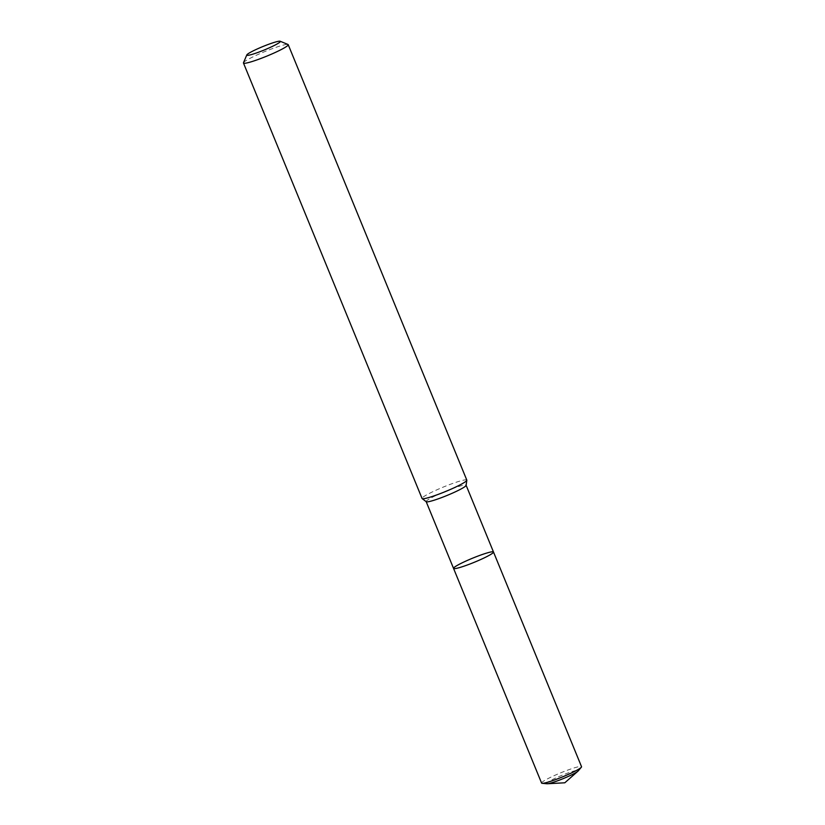 <?xml version="1.0" encoding="UTF-8"?>
<svg xmlns="http://www.w3.org/2000/svg" width="825" height="825" viewBox="0 0 825 825"><rect width="100%" height="100%" fill="white"/><g stroke="black" fill="none" stroke-linecap="round" stroke-linejoin="round"><path stroke-width="0.62" stroke-dasharray="4.12 3.09" d="M466.806 480.109A24.183 2.485 -22.3 0 0 447.934 485.224A24.183 2.485 -22.3 0 0 423.442 496.856A24.183 2.485 -22.3 0 0 422.06 498.465M243.488 62.731A24.183 2.485 157.7 0 1 244.85 61.411A24.183 2.485 157.7 0 1 268.187 50.222A24.183 2.485 157.7 0 1 287.997 44.478M426.247 501.734A21.584 2.217 157.7 0 1 426.164 501.621A21.584 2.217 157.7 0 1 427.391 500.187A21.584 2.217 157.7 0 1 449.254 489.802A21.584 2.217 157.7 0 1 466.104 485.244A21.584 2.217 157.7 0 1 466.115 485.378M453.544 568.394A21.584 2.217 157.7 0 1 454.781 566.961A21.584 2.217 157.7 0 1 476.644 556.576A21.584 2.217 157.7 0 1 493.494 552.018M546.934 783.75A17.232 1.774 157.7 0 1 547.48 782.409A17.232 1.774 157.7 0 1 566.455 773.541A17.232 1.774 157.7 0 1 578.212 770.921M541.592 783.08A21.584 2.217 157.7 0 1 542.829 781.636A21.584 2.217 157.7 0 1 564.682 771.251A21.584 2.217 157.7 0 1 581.532 766.693"/><path stroke-width="1.24" d="M243.468 63.02L422.06 498.465A24.183 2.485 -22.3 0 0 422.153 498.589A24.183 2.485 -22.3 0 0 441.592 493.103A24.183 2.485 -22.3 0 0 465.424 481.718A24.183 2.485 -22.3 0 0 466.826 480.263A24.183 2.485 -22.3 0 0 466.806 480.109L288.214 44.663A24.183 2.485 157.7 0 1 266.784 56.141A24.183 2.485 157.7 0 1 243.468 63.02A24.183 2.485 157.7 0 1 243.488 62.731L246.799 54.945A18.14 1.867 157.7 0 1 247.809 53.955A18.14 1.867 157.7 0 1 265.32 45.561A18.14 1.867 157.7 0 1 280.18 41.25A18.14 1.867 157.7 0 1 264.268 49.995A18.14 1.867 157.7 0 1 246.799 54.945M280.18 41.25L287.997 44.478A24.183 2.485 157.7 0 1 288.214 44.663M466.826 480.263L466.115 485.378A21.584 2.217 157.7 0 1 446.975 495.485A21.584 2.217 157.7 0 1 426.247 501.734L422.153 498.589M492.257 553.451A21.584 2.217 157.7 0 1 470.394 563.836A21.584 2.217 157.7 0 1 453.544 568.394A21.584 2.217 157.7 0 1 454.781 566.961A21.584 2.217 157.7 0 1 476.644 556.576A21.584 2.217 157.7 0 1 493.494 552.018A21.584 2.217 157.7 0 1 492.257 553.451A21.584 2.217 157.7 0 1 470.394 563.836A21.584 2.217 157.7 0 1 453.544 568.394L541.592 783.08A21.584 2.217 157.7 0 0 542.138 783.317A21.584 2.217 157.7 0 0 562.403 776.933A21.584 2.217 157.7 0 0 581.316 767.25A21.584 2.217 157.7 0 0 581.532 766.693L493.494 552.018A21.584 2.217 157.7 0 1 492.257 553.451M581.316 767.25L578.212 770.921A17.232 1.774 157.7 0 1 577.913 771.21A17.232 1.774 157.7 0 1 563.114 778.656A17.232 1.774 157.7 0 1 547.346 783.75A17.232 1.774 157.7 0 1 546.934 783.75L542.138 783.317M426.185 501.683L453.544 568.394M466.125 485.306L493.494 552.018M547.346 783.75L564.805 782.791L577.913 771.21"/></g></svg>
